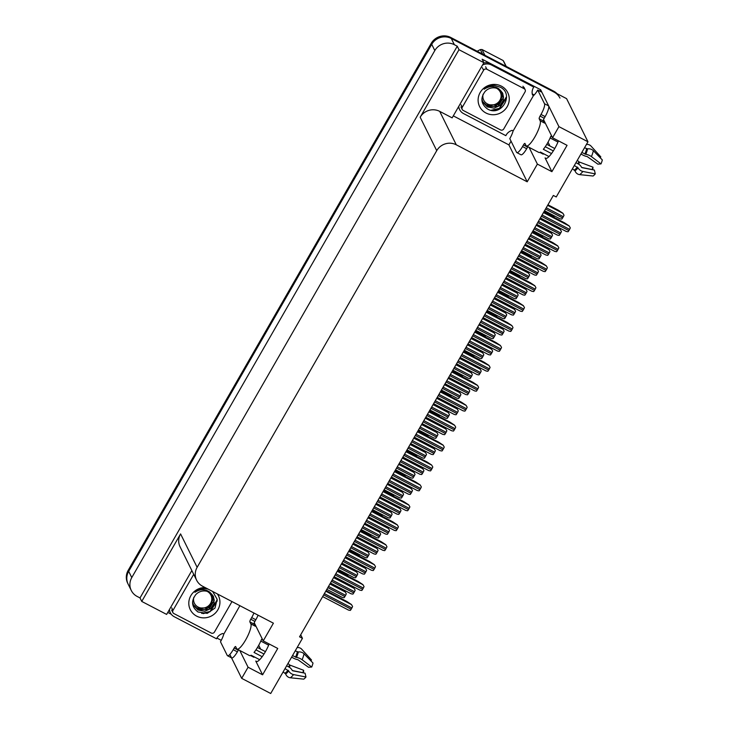 <?xml version="1.0" encoding="UTF-8"?>
<svg xmlns="http://www.w3.org/2000/svg" width="730" height="730" viewBox="0 0 730 730"><rect width="100%" height="100%" fill="white"/><g stroke="black" fill="none" stroke-linecap="round" stroke-linejoin="round"><path stroke-width="1.09" d="M253.702 656.562A15.412 3.65 -62.4 0 0 253.912 657.301L250.527 655.531M543.01 153.428A15.412 3.65 -62.4 0 0 543.22 154.167L539.835 152.406M269.151 643.979A15.412 3.65 117.6 0 1 265.318 651.853A15.412 3.65 117.6 0 1 256.212 661.526A15.412 3.65 117.6 0 1 255.765 661.042L262.59 674.812L277.747 648.459L263.229 640.885L254.551 623.374A15.412 3.65 -62.4 0 0 254.177 622.927M558.459 140.844A15.412 3.65 117.6 0 1 554.636 148.728A15.412 3.65 117.6 0 1 545.529 158.401A15.412 3.65 117.6 0 1 545.082 157.908L551.898 171.678L537.38 164.104L527.206 181.806L456.277 144.805A14.445 13.833 153.6 0 0 436.732 150.663L197.136 567.329A14.445 13.833 153.6 0 0 196.635 580.231A14.445 13.833 153.6 0 0 202.475 586.172L273.403 623.183L263.229 640.885M221.263 640.329L216.919 638.057M171.267 614.24L167.781 612.415M511.046 141.182L508.91 144.896L453.303 115.878M456.277 144.805L439.715 111.38L452.153 117.868L483.88 62.698L482.147 59.203L540.638 89.726L539.817 91.15M197.136 567.329L180.575 533.904L141.748 601.429L166.632 614.414L191.844 570.568M180.575 533.904A14.445 13.833 153.6 0 0 180.073 546.807L196.635 580.231M439.715 111.38A14.445 13.833 153.6 0 0 420.17 117.238L458.997 49.713L457.263 46.218L140.014 597.934L137.112 596.419A14.445 13.833 -26.4 0 1 131.272 590.479A14.445 13.833 -26.4 0 1 131.774 577.576L434.815 50.562A14.445 13.833 -26.4 0 1 454.361 44.703L457.263 46.218M483.88 62.698L458.997 49.713M131.272 590.479L128.179 584.246A14.445 13.833 -26.4 0 1 128.681 571.334L431.722 44.329A14.445 13.833 -26.4 0 1 451.268 38.471L566.58 98.641L587.96 141.784L558.934 126.637L540.638 89.726M239.768 650.476L248.072 667.229L241.685 678.352L270.711 693.5L302.439 638.33L300.696 634.799M241.685 678.352L229.84 654.454M141.748 601.429L140.014 597.934M260.628 649.125L258.721 645.284M549.936 146L548.029 142.158M302.439 638.33L299.537 636.815L553.331 195.448L556.242 196.963L587.96 141.784M527.206 181.806L508.91 144.896M558.934 126.637L552.537 137.751L543.859 120.249A15.412 3.65 -62.4 0 0 543.485 119.802M529.077 147.341L537.38 164.104M262.59 674.812L248.072 667.229M551.898 171.678L567.055 145.334L552.537 137.751M557.045 93.668A14.445 13.833 -26.4 0 0 553.641 91.15L450.775 37.476A14.445 13.833 -26.4 0 0 431.229 43.335L128.188 570.34A14.445 13.833 -26.4 0 0 127.686 583.252L128.179 584.246A14.445 13.833 -26.4 0 1 128.681 571.334L431.722 44.329A14.445 13.833 -26.4 0 1 451.268 38.471L554.134 92.144A14.445 13.833 -26.4 0 1 559.974 98.085M544.306 211.143L549.434 213.826L554.389 217.549M554.015 216.865L554.435 217.567M547.956 204.802L558.304 210.194L562.885 213.233L564.016 215.195A2.409 0.575 117.6 0 1 563.314 216.691L562.602 217.923A2.409 0.575 117.6 0 1 561.753 219.119L559.992 218.808L544.534 210.751M562.885 213.233L564.016 215.195M540.154 218.37L555.712 226.492L560.293 229.53L561.425 231.492A2.409 0.575 117.6 0 1 560.722 232.989L560.01 234.22A2.409 0.575 117.6 0 1 559.162 235.416L557.401 235.115L536.723 224.329M560.293 229.53L561.425 231.492M543.804 212.019L564.582 222.869L569.163 225.898L570.294 227.86A2.409 0.575 117.6 0 1 569.592 229.357L568.88 230.598A2.409 0.575 117.6 0 1 568.031 231.784L566.27 231.483L540.383 217.978M569.163 225.898L570.294 227.86M527.854 146.703A2.409 0.575 -62.4 0 0 527.626 147.086L523.474 144.914A2.409 0.575 117.6 0 1 524.897 143.409A2.409 0.575 117.6 0 1 524.97 143.482L525.956 145.48A14.445 3.422 -62.4 0 0 526.376 145.936A14.445 3.422 -62.4 0 0 534.917 136.866A14.445 3.422 -62.4 0 0 540.163 120.779L539.178 118.78A2.409 0.575 117.6 0 1 540.054 116.097L544.197 118.26A2.409 0.575 -62.4 0 0 543.321 120.943L539.178 118.78M552.154 136.994L550.822 136.291A14.445 3.422 117.6 0 1 547.363 143.363A14.445 3.422 117.6 0 1 543.339 149.303L551.506 153.565M580.925 154.03L583.124 155.18A5.302 1.925 -157.9 0 0 587.176 156.548L597.824 164.131L601.018 163.903L591.428 156.621A5.302 1.925 -157.9 0 0 585.825 154.286L581.819 152.47M584.511 147.788L587.595 148.847A5.302 3.851 12.6 0 1 593.362 150.69L602.314 159.916A11.078 2.628 -62.4 0 1 601.018 163.903M544.16 122.64A14.445 3.422 117.6 0 1 544.306 122.695A14.445 3.422 117.6 0 1 544.726 123.16L543.321 120.943M549.015 156.558L540.446 152.086A14.445 3.422 117.6 0 1 538.822 152.424L526.376 145.936M574.337 165.482L578.005 167.882A5.302 3.413 39.4 0 0 582.896 171.468L595.279 173.886A11.078 2.628 -62.4 0 1 593.061 176.021L579.593 174.634A5.302 4.772 -122 0 1 574.985 170.784L572.439 168.785M550.11 137.961L557.966 142.058M546.779 144.348L554.754 148.509M595.279 173.886L594.402 170.081L582.02 167.663L581.272 166.814A5.302 3.413 39.4 0 0 578.142 163.858L575.933 162.708M553.313 150.909L545.273 146.712M577.284 160.363A5.302 1.925 22.1 0 1 578.79 161.795L592.961 167.17A6.606 1.569 -62.4 0 0 592.185 169.552L581.646 167.435M592.961 167.17L592.86 169.004A11.078 2.628 -62.4 0 0 592.577 169.725M600.078 157.616L600.817 156.895L591.136 146.201A5.302 4.772 58 0 0 586.418 144.476M548.641 105.886L544.498 103.724L537.718 90.055L541.87 92.217L548.641 105.886A9.627 2.281 117.6 0 1 545.146 116.617L544.197 118.26M527.626 147.086L526.677 148.728A9.627 2.281 117.6 0 1 520.983 154.778L516.84 152.607A9.627 2.281 117.6 0 1 516.557 152.305L509.786 138.636A9.627 2.281 117.6 0 0 513.08 131.053L533.438 95.639A9.627 2.281 117.6 0 0 537.718 90.055M544.498 103.724A9.627 2.281 117.6 0 1 540.994 114.455L540.054 116.097M523.474 144.914L522.534 146.566A9.627 2.281 117.6 0 1 516.84 152.607M458.458 106.908A9.627 9.216 153.6 0 0 459.033 108.378L459.644 109.628A9.627 9.216 -26.4 0 1 458.75 106.397M512.953 130.807L512.122 130.369A9.627 9.216 -26.4 0 0 505.853 135.661L463.541 113.579A9.627 9.216 -26.4 0 1 459.644 109.628M533.32 95.393L532.489 94.964A9.627 9.216 -26.4 0 1 533.785 87.071L533.165 85.83L490.861 63.756A9.627 9.216 153.6 0 0 483.652 63.09M482.539 65.025A9.627 9.216 -26.4 0 1 491.482 64.997L533.785 87.071M532.243 93.905L532.699 94.143A4.818 0.794 -150.1 0 1 534.178 94.982M532.845 231.072L537.973 233.746L542.928 237.478M542.554 236.785L542.974 237.496M521.384 251.001L526.512 253.675L531.476 257.407M531.093 256.714L531.513 257.425M509.932 270.93L515.052 273.604L520.015 277.327M519.632 276.643L520.061 277.354M498.471 290.859L503.6 293.533L508.555 297.256M508.18 296.572L508.6 297.283M536.495 224.721L546.843 230.123L551.424 233.162L552.555 235.115A2.409 0.575 117.6 0 1 551.853 236.611L551.141 237.852A2.409 0.575 117.6 0 1 550.292 239.048L548.531 238.737L533.073 230.68M551.424 233.162L552.555 235.115M525.043 244.65L535.382 250.052L539.963 253.091L541.094 255.044A2.409 0.575 117.6 0 1 540.392 256.54L539.689 257.781A2.409 0.575 117.6 0 1 538.84 258.968L537.07 258.666L521.621 250.6M539.963 253.091L541.094 255.044M513.582 264.579L523.921 269.981L528.502 273.011L529.633 274.973A2.409 0.575 117.6 0 1 528.94 276.469L528.228 277.701A2.409 0.575 117.6 0 1 527.379 278.897L525.609 278.595L510.161 270.529M528.502 273.011L529.633 274.973M502.121 284.508L512.469 289.901L517.05 292.94L518.172 294.902A2.409 0.575 117.6 0 1 517.479 296.398L516.767 297.63A2.409 0.575 117.6 0 1 515.918 298.826L514.157 298.524L498.699 290.458M517.05 292.94L518.172 294.902M528.693 238.299L544.252 246.421L548.832 249.459L549.964 251.421A2.409 0.575 117.6 0 1 549.261 252.918L548.558 254.149A2.409 0.575 117.6 0 1 547.71 255.345L545.94 255.035L525.271 244.249M548.832 249.459L549.964 251.421M517.232 258.228L532.79 266.35L537.371 269.388L538.503 271.341A2.409 0.575 117.6 0 1 537.809 272.847L537.097 274.079A2.409 0.575 117.6 0 1 536.249 275.274L534.479 274.964L513.811 264.178M537.371 269.388L538.503 271.341M505.771 278.157L521.339 286.279L525.919 289.317L527.042 291.27A2.409 0.575 117.6 0 1 526.348 292.766L525.636 294.007A2.409 0.575 117.6 0 1 524.788 295.203L523.027 294.893L502.349 284.107M525.919 289.317L527.042 291.27M494.32 298.086L509.878 306.208L514.458 309.237L515.59 311.199A2.409 0.575 117.6 0 1 514.887 312.695L514.176 313.937A2.409 0.575 117.6 0 1 513.327 315.123L511.566 314.822L490.889 304.036M514.458 309.237L515.59 311.199M501.401 86.149A15.704 15.029 -26.4 0 1 507.204 106.635A15.704 15.029 -26.4 0 1 485.961 113.004A15.704 15.029 -26.4 0 1 480.158 92.518A15.704 15.029 -26.4 0 1 501.401 86.149M487.311 108.861C501.41 117.658 514.696 94.042 500.296 87.208L494.52 85.483C490.624 85.401 487.193 86.624 484.227 89.179C489.283 85.875 494.11 85.729 498.709 88.731L500.324 90.31A10.886 10.421 153.6 0 0 498.417 89.023A10.886 10.421 153.6 0 0 484.948 91.67C480.249 98.231 481.033 103.961 487.311 108.861M481.873 99.061L482.868 102.273L487.339 106.899L494.046 108.149L500.05 105.494L503.435 100.129L502.76 93.394L500.324 90.31M482.767 102.072L487.147 106.498L498.07 106.352L503.554 97.309L502.66 93.194M486.363 104.919L497.285 104.764L502.769 95.721L502.213 92.436M482.503 101.461L486.554 105.312L493.799 106.48L499.201 103.961L502.331 92.619M463.176 110.422A2.409 2.309 -26.4 0 1 462.282 107.283L483.598 70.226A2.409 2.309 -26.4 0 1 486.855 69.25L524.177 88.731A2.409 2.309 -26.4 0 1 525.071 91.871L503.764 128.927A2.409 2.309 -26.4 0 1 500.506 129.904L463.176 110.422M492.504 110.531L499.484 108.56L506.547 97.738M491.007 110.303L499.384 108.359L506.492 96.716M496.455 88.239A9.171 8.778 -26.4 0 1 488.543 104.417A9.171 8.778 -26.4 0 1 483.123 94.216M501.346 91.305L501.282 100.576L499.137 103.45M505.999 66.293L503.152 60.535A26.006 24.893 -26.4 0 1 504.001 61.931L506.219 66.403M482.567 54.056L480.349 49.585A26.006 24.893 -26.4 0 1 482.037 49.521L484.884 55.27M480.349 49.585L477.137 51.228M503.152 60.535L482.037 49.521M238.546 649.837A2.409 0.575 -62.4 0 0 238.318 650.211L234.166 648.048A2.409 0.575 117.6 0 1 235.589 646.534A2.409 0.575 117.6 0 1 235.662 646.616L236.648 648.605A14.445 3.422 -62.4 0 0 237.067 649.061A14.445 3.422 -62.4 0 0 245.609 640A14.445 3.422 -62.4 0 0 250.855 623.904L249.861 621.905A2.409 0.575 117.6 0 1 250.737 619.222L254.889 621.394A2.409 0.575 -62.4 0 0 254.013 624.068L249.861 621.905M262.846 640.119L261.513 639.425A14.445 3.422 117.6 0 1 258.046 646.488A14.445 3.422 117.6 0 1 254.031 652.438L262.198 656.699M291.608 657.164L293.816 658.314A5.302 1.925 -157.9 0 0 297.858 659.683L308.516 667.256L311.701 667.038L302.12 659.756A5.302 1.925 -157.9 0 0 296.517 657.411L292.511 655.595M295.203 650.914L298.287 651.972A5.302 3.851 12.6 0 1 304.054 653.824L313.006 663.05A11.078 2.628 -62.4 0 1 311.701 667.038M254.852 625.765A14.445 3.422 117.6 0 1 254.998 625.829A14.445 3.422 117.6 0 1 255.418 626.285L254.013 624.068M259.697 659.692L251.129 655.221A14.445 3.422 117.6 0 1 249.514 655.558L237.067 649.061M285.029 668.607L288.697 671.007A5.302 3.413 39.4 0 0 293.588 674.593L305.97 677.011A11.078 2.628 -62.4 0 1 303.744 679.146L290.284 677.769A5.302 4.772 -122 0 1 285.667 673.918L283.13 671.91M260.802 641.086L268.658 645.183M257.462 647.483L265.446 651.644M305.97 677.011L305.085 673.206L292.712 670.788L291.963 669.939A5.302 3.413 39.4 0 0 288.825 666.983L286.625 665.833M264.005 654.034L255.956 649.837M287.967 663.497A5.302 1.925 22.1 0 1 289.472 664.92L303.643 670.295A6.606 1.569 -62.4 0 0 302.868 672.677L292.338 670.56M303.643 670.295L303.552 672.138A11.078 2.628 -62.4 0 0 303.269 672.85M310.77 660.741L311.509 660.02L301.828 649.326A5.302 4.772 58 0 0 297.11 647.601M258.082 615.18A9.627 2.281 117.6 0 1 255.838 619.743L254.889 621.394M238.318 650.211L237.369 651.853A9.627 2.281 117.6 0 1 231.675 657.903L227.532 655.741A9.627 2.281 117.6 0 1 227.249 655.43L220.478 641.761A9.627 2.281 117.6 0 0 223.763 634.178L239.887 605.69M253.93 613.017A9.627 2.281 117.6 0 1 251.686 617.58L250.737 619.222M234.166 648.048L233.217 649.691A9.627 2.281 117.6 0 1 227.532 655.741M169.15 610.043A9.627 9.216 153.6 0 0 169.716 611.503L170.336 612.753A9.627 9.216 -26.4 0 1 169.442 609.523M223.645 633.932L222.814 633.494A9.627 9.216 -26.4 0 0 216.536 638.786L174.233 616.713A9.627 9.216 -26.4 0 1 170.336 612.753M217.385 593.946A15.704 15.029 -26.4 0 1 215.715 612.698A15.704 15.029 -26.4 0 1 196.644 616.129A15.704 15.029 -26.4 0 1 189.417 598.974A15.704 15.029 -26.4 0 1 205.103 587.54M192.556 602.186L193.55 605.398L198.031 610.024L204.728 611.275L210.733 608.619L214.118 603.263L213.452 596.519L211.016 593.444A10.886 10.421 153.6 0 0 209.099 592.149A10.886 10.421 153.6 0 0 195.64 594.795C190.931 601.365 191.725 607.095 197.994 611.986L207.247 613.373L215.003 608.063L217.111 599.239L212.686 591.501M208.205 589.156L205.203 588.617C201.307 588.526 197.876 589.758 194.91 592.304C199.974 589.01 204.802 588.855 209.4 591.866L211.016 593.444M193.459 605.197L197.83 609.632L208.762 609.477L214.246 600.434L213.352 596.328M197.045 608.044L207.977 607.889L213.461 598.846L212.904 595.561M193.195 604.586L197.246 608.446L204.482 609.614L209.893 607.086L213.023 595.753M231.985 601.566L214.456 632.052A2.409 2.309 -26.4 0 1 211.198 633.029L173.868 613.556A2.409 2.309 -26.4 0 1 172.974 610.408L193.715 574.337M203.186 613.656L210.167 611.685L217.239 600.863M201.699 613.437L210.076 611.485L217.184 599.841M532.343 231.948L553.121 242.789L557.702 245.827L558.833 247.789A2.409 0.575 117.6 0 1 558.131 249.286L557.428 250.518A2.409 0.575 117.6 0 1 556.579 251.713L554.809 251.412L528.921 237.898M557.702 245.827L558.833 247.789M520.882 251.877L541.66 262.718L546.241 265.757L547.372 267.718A2.409 0.575 117.6 0 1 546.679 269.215L545.967 270.447A2.409 0.575 117.6 0 1 545.118 271.642L543.348 271.341L517.461 257.827M546.241 265.757L547.372 267.718M509.421 271.806L530.208 282.647L534.789 285.685L535.911 287.647A2.409 0.575 117.6 0 1 535.218 289.144L534.506 290.376A2.409 0.575 117.6 0 1 533.657 291.571L531.887 291.27L505.999 277.756M534.789 285.685L535.911 287.647M497.97 291.735L518.747 302.576L523.328 305.615L524.459 307.567A2.409 0.575 117.6 0 1 523.757 309.073L523.045 310.305A2.409 0.575 117.6 0 1 522.196 311.5L520.435 311.19L494.548 297.685M523.328 305.615L524.459 307.567M486.508 311.664L507.286 322.505L511.867 325.543L512.998 327.496A2.409 0.575 117.6 0 1 512.296 328.993L511.593 330.234A2.409 0.575 117.6 0 1 510.735 331.429L508.974 331.119L483.087 317.614M511.867 325.543L512.998 327.496M475.048 331.584L495.825 342.434L500.406 345.463L501.537 347.425A2.409 0.575 117.6 0 1 500.844 348.922L500.132 350.163A2.409 0.575 117.6 0 1 499.283 351.349L497.513 351.048L471.626 337.543M500.406 345.463L501.537 347.425M463.587 351.513L484.373 362.354L488.954 365.392L490.076 367.354A2.409 0.575 117.6 0 1 489.383 368.851L488.671 370.083A2.409 0.575 117.6 0 1 487.822 371.278L486.052 370.977L460.165 357.472M488.954 365.392L490.076 367.354M452.135 371.442L472.912 382.283L477.493 385.321L478.624 387.283A2.409 0.575 117.6 0 1 477.922 388.78L477.21 390.012A2.409 0.575 117.6 0 1 476.361 391.207L474.6 390.906L448.713 377.392M477.493 385.321L478.624 387.283M440.674 391.371L461.451 402.212L466.032 405.25L467.163 407.212A2.409 0.575 117.6 0 1 466.461 408.709L465.749 409.941A2.409 0.575 117.6 0 1 464.901 411.136L463.139 410.835L437.252 397.321M466.032 405.25L467.163 407.212M429.213 411.3L449.99 422.141L454.571 425.179L455.702 427.132A2.409 0.575 117.6 0 1 455.009 428.638L454.297 429.87A2.409 0.575 117.6 0 1 453.449 431.065L451.678 430.755L425.791 417.25M454.571 425.179L455.702 427.132M417.752 431.229L438.538 442.07L443.119 445.108L444.241 447.061A2.409 0.575 117.6 0 1 443.548 448.558L442.836 449.799A2.409 0.575 117.6 0 1 441.988 450.994L440.217 450.684L414.33 437.179M443.119 445.108L444.241 447.061M406.3 451.149L427.077 461.999L431.658 465.037L432.79 466.99A2.409 0.575 117.6 0 1 432.087 468.487L431.375 469.728A2.409 0.575 117.6 0 1 430.527 470.914L428.765 470.613L402.878 457.108M431.658 465.037L432.79 466.99M394.839 471.078L415.616 481.919L420.197 484.957L421.329 486.919A2.409 0.575 117.6 0 1 420.626 488.416L419.914 489.648A2.409 0.575 117.6 0 1 419.066 490.843L417.304 490.542L391.417 477.037M420.197 484.957L421.329 486.919M383.378 491.007L404.155 501.848L408.736 504.886L409.868 506.848A2.409 0.575 117.6 0 1 409.174 508.345L408.462 509.577A2.409 0.575 117.6 0 1 407.614 510.772L405.844 510.471L379.956 496.957M408.736 504.886L409.868 506.848M371.917 510.936L392.704 521.777L397.275 524.815L398.407 526.777A2.409 0.575 117.6 0 1 397.713 528.274L397.001 529.505A2.409 0.575 117.6 0 1 396.153 530.701L394.382 530.4L368.495 516.886M397.275 524.815L398.407 526.777M360.465 530.865L381.243 541.706L385.823 544.744L386.955 546.706A2.409 0.575 117.6 0 1 386.252 548.203L385.54 549.434A2.409 0.575 117.6 0 1 384.692 550.63L382.931 550.32L357.043 536.815M385.823 544.744L386.955 546.706M349.004 550.794L369.781 561.635L374.362 564.673L375.494 566.626A2.409 0.575 117.6 0 1 374.791 568.123L374.079 569.364A2.409 0.575 117.6 0 1 373.231 570.559L371.47 570.249L345.582 556.744M374.362 564.673L375.494 566.626M337.543 570.714L358.32 581.564L362.901 584.602L364.033 586.555A2.409 0.575 117.6 0 1 363.33 588.052L362.627 589.292A2.409 0.575 117.6 0 1 361.779 590.479L360.009 590.178L334.121 576.673M362.901 584.602L364.033 586.555M326.082 590.643L346.859 601.483L351.44 604.522L352.572 606.484A2.409 0.575 117.6 0 1 351.878 607.981L351.166 609.212A2.409 0.575 117.6 0 1 350.318 610.408L348.548 610.107L322.66 596.602M351.44 604.522L352.572 606.484M207.137 591.364A9.171 8.778 -26.4 0 1 199.235 607.542A9.171 8.778 -26.4 0 1 193.815 597.341M212.038 594.43L211.965 603.71L209.82 606.584M487.01 310.788L492.139 313.462L497.094 317.185M496.719 316.501L497.139 317.212M475.549 330.708L480.678 333.391L485.642 337.114M485.258 336.43L485.678 337.132M464.098 350.637L469.217 353.311L474.181 357.043M473.797 356.349L474.226 357.061M490.66 304.437L501.008 309.83L505.589 312.869L506.72 314.831A2.409 0.575 117.6 0 1 506.018 316.327L505.306 317.559A2.409 0.575 117.6 0 1 504.457 318.755L502.696 318.453L487.239 310.387M505.589 312.869L506.72 314.831M479.208 324.366L489.547 329.759L494.128 332.798L495.259 334.76A2.409 0.575 117.6 0 1 494.557 336.256L493.854 337.488A2.409 0.575 117.6 0 1 493.005 338.684L491.235 338.373L475.777 330.316M494.128 332.798L495.259 334.76M467.748 344.286L478.086 349.688L482.667 352.727L483.798 354.68A2.409 0.575 117.6 0 1 483.105 356.176L482.393 357.417A2.409 0.575 117.6 0 1 481.545 358.613L479.774 358.302L464.326 350.245M482.667 352.727L483.798 354.68M456.286 364.215L466.634 369.617L471.215 372.656L472.337 374.609A2.409 0.575 117.6 0 1 471.644 376.105L470.932 377.346A2.409 0.575 117.6 0 1 470.083 378.541L468.313 378.231L452.865 370.165M471.215 372.656L472.337 374.609M482.858 318.015L498.417 326.127L502.997 329.166L504.129 331.128A2.409 0.575 117.6 0 1 503.426 332.624L502.724 333.856A2.409 0.575 117.6 0 1 501.875 335.052L500.105 334.751L479.437 323.965M502.997 329.166L504.129 331.128M471.398 337.935L486.956 346.057L491.536 349.095L492.668 351.057A2.409 0.575 117.6 0 1 491.974 352.553L491.263 353.785A2.409 0.575 117.6 0 1 490.414 354.981L488.644 354.68L467.976 343.894M491.536 349.095L492.668 351.057M459.937 357.864L475.504 365.986L480.084 369.024L481.207 370.986A2.409 0.575 117.6 0 1 480.513 372.482L479.802 373.714A2.409 0.575 117.6 0 1 478.953 374.91L477.183 374.599L456.515 363.814M480.084 369.024L481.207 370.986M448.476 377.793L464.043 385.915L468.623 388.953L469.755 390.906A2.409 0.575 117.6 0 1 469.052 392.411L468.341 393.643A2.409 0.575 117.6 0 1 467.492 394.839L465.731 394.529L445.054 383.743M468.623 388.953L469.755 390.906M452.637 370.566L457.765 373.24L462.72 376.972M462.346 376.279L462.765 376.99M441.175 390.495L446.304 393.169L451.259 396.892M450.885 396.207L451.304 396.919M439.487 416.264L429.386 410.99M429.714 410.424L439.423 416.137M418.263 430.353L423.382 433.027L428.346 436.75M427.962 436.065L428.391 436.777M406.802 450.282L411.93 452.956L416.885 456.679M416.511 455.995L416.93 456.697M395.341 470.202L400.469 472.876L405.424 476.608M405.05 475.914L405.469 476.626M444.826 384.144L455.173 389.546L459.754 392.576L460.885 394.538A2.409 0.575 117.6 0 1 460.183 396.034L459.471 397.275A2.409 0.575 117.6 0 1 458.623 398.461L456.861 398.16L441.404 390.094M459.754 392.576L460.885 394.538M433.374 404.073L443.712 409.466L448.293 412.505L449.424 414.467A2.409 0.575 117.6 0 1 448.722 415.963L448.019 417.195A2.409 0.575 117.6 0 1 447.161 418.39L445.4 418.089L429.943 410.023M448.293 412.505L449.424 414.467M421.913 424.002L432.251 429.395L436.832 432.434L437.963 434.396A2.409 0.575 117.6 0 1 437.27 435.892L436.558 437.124A2.409 0.575 117.6 0 1 435.71 438.319L433.939 438.018L418.491 429.952M436.832 432.434L437.963 434.396M410.452 443.931L420.799 449.324L425.38 452.363L426.502 454.325A2.409 0.575 117.6 0 1 425.809 455.821L425.097 457.053A2.409 0.575 117.6 0 1 424.249 458.248L422.478 457.938L407.03 449.881M425.38 452.363L426.502 454.325M398.991 463.851L409.338 469.253L413.919 472.292L415.051 474.245A2.409 0.575 117.6 0 1 414.348 475.741L413.636 476.982A2.409 0.575 117.6 0 1 412.788 478.177L411.026 477.867L395.569 469.81M413.919 472.292L415.051 474.245M387.53 483.78L397.877 489.182L402.458 492.221L403.59 494.173A2.409 0.575 117.6 0 1 402.887 495.67L402.175 496.911A2.409 0.575 117.6 0 1 401.327 498.106L399.565 497.796L384.108 489.73M402.458 492.221L403.59 494.173M437.024 397.722L452.582 405.844L457.162 408.882L458.294 410.835A2.409 0.575 117.6 0 1 457.591 412.331L456.88 413.572A2.409 0.575 117.6 0 1 456.031 414.768L454.27 414.457L433.602 403.672M457.162 408.882L458.294 410.835M425.563 417.651L441.121 425.773L445.702 428.802L446.833 430.764A2.409 0.575 117.6 0 1 446.139 432.26L445.428 433.501A2.409 0.575 117.6 0 1 444.579 434.688L442.809 434.387L422.141 423.601M445.702 428.802L446.833 430.764M414.102 437.58L429.669 445.692L434.25 448.731L435.372 450.693A2.409 0.575 117.6 0 1 434.678 452.189L433.967 453.421A2.409 0.575 117.6 0 1 433.118 454.617L431.348 454.315L410.68 443.53M434.25 448.731L435.372 450.693M402.641 457.5L418.208 465.621L422.789 468.66L423.92 470.622A2.409 0.575 117.6 0 1 423.217 472.118L422.506 473.35A2.409 0.575 117.6 0 1 421.657 474.546L419.896 474.245L399.219 463.459M422.789 468.66L423.92 470.622M391.189 477.429L406.747 485.55L411.328 488.589L412.459 490.551A2.409 0.575 117.6 0 1 411.757 492.047L411.045 493.279A2.409 0.575 117.6 0 1 410.196 494.475L408.435 494.173L387.767 483.379M411.328 488.589L412.459 490.551M379.728 497.358L395.286 505.479L399.867 508.518L400.998 510.471A2.409 0.575 117.6 0 1 400.305 511.976L399.593 513.208A2.409 0.575 117.6 0 1 398.744 514.404L396.974 514.093L376.306 503.308M399.867 508.518L400.998 510.471M383.88 490.131L389.008 492.805L393.963 496.537M393.589 495.843L394.008 496.555M372.419 510.06L377.547 512.734L382.511 516.457M382.128 515.772L382.556 516.484M360.967 529.989L366.095 532.663L371.05 536.386M370.676 535.701L371.096 536.413M349.506 549.918L354.634 552.592L359.589 556.315M359.215 555.63L359.635 556.342M338.045 569.847L343.173 572.521L348.128 576.244M347.754 575.559L348.173 576.262M376.078 503.709L386.416 509.111L390.997 512.141L392.129 514.102A2.409 0.575 117.6 0 1 391.435 515.599L390.723 516.84A2.409 0.575 117.6 0 1 389.875 518.026L388.104 517.725L372.656 509.659M390.997 512.141L392.129 514.102M364.617 523.638L374.964 529.031L379.545 532.07L380.668 534.032A2.409 0.575 117.6 0 1 379.974 535.528L379.262 536.76A2.409 0.575 117.6 0 1 378.414 537.955L376.643 537.654L361.195 529.588M379.545 532.07L380.668 534.032M353.156 543.567L363.504 548.96L368.084 551.999L369.216 553.961A2.409 0.575 117.6 0 1 368.513 555.457L367.801 556.689A2.409 0.575 117.6 0 1 366.953 557.884L365.192 557.583L349.734 549.517M368.084 551.999L369.216 553.961M341.695 563.496L352.043 568.889L356.623 571.928L357.755 573.889A2.409 0.575 117.6 0 1 357.052 575.386L356.34 576.618A2.409 0.575 117.6 0 1 355.492 577.813L353.731 577.503L338.273 569.446M356.623 571.928L357.755 573.889M330.243 583.416L340.582 588.818L345.162 591.857L346.294 593.809A2.409 0.575 117.6 0 1 345.6 595.306L344.888 596.547A2.409 0.575 117.6 0 1 344.04 597.742L342.27 597.432L326.821 589.375M345.162 591.857L346.294 593.809M368.267 517.287L383.834 525.408L388.415 528.447L389.537 530.4A2.409 0.575 117.6 0 1 388.844 531.896L388.132 533.137A2.409 0.575 117.6 0 1 387.283 534.333L385.513 534.022L364.845 523.237M388.415 528.447L389.537 530.4M356.806 537.216L372.373 545.337L376.954 548.367L378.085 550.329A2.409 0.575 117.6 0 1 377.383 551.825L376.671 553.066A2.409 0.575 117.6 0 1 375.822 554.252L374.061 553.951L353.384 543.166M376.954 548.367L378.085 550.329M345.354 557.145L360.912 565.257L365.493 568.296L366.624 570.258A2.409 0.575 117.6 0 1 365.922 571.754L365.21 572.986A2.409 0.575 117.6 0 1 364.361 574.182L362.6 573.88L341.932 563.095M365.493 568.296L366.624 570.258M333.893 577.065L349.451 585.186L354.032 588.225L355.163 590.187A2.409 0.575 117.6 0 1 354.461 591.683L353.758 592.915A2.409 0.575 117.6 0 1 352.909 594.111L351.139 593.809L330.471 583.024M354.032 588.225L355.163 590.187M255.765 661.042L256.869 661.617M545.082 157.908L546.177 158.483M454.361 44.703L450.775 37.476M434.815 50.562L431.229 43.335M131.774 577.576L128.188 570.34M436.732 150.663L420.17 117.238M553.641 91.15L554.134 92.144M543.978 211.718L554.07 216.983M545.529 209.017L562.602 217.923M546.241 207.776L563.314 216.691M547.628 205.367L562.939 213.361M537.727 222.595L560.01 234.22M538.439 221.354L560.722 232.989M539.826 218.945L560.357 229.658M541.377 216.244L568.88 230.598M542.089 215.003L569.592 229.357M543.476 212.594L569.227 226.026M584.903 154.076A14.445 3.422 -62.4 0 0 586.601 148.874M540.163 120.779L544.315 122.941M574.519 169.871A14.445 3.422 -62.4 0 0 577.421 167.088M578.79 161.795A11.388 2.701 -62.4 0 0 578.041 163.803M578.981 162.106A11.881 2.82 -62.4 0 0 578.297 163.94M579.401 162.379A12.008 2.847 -62.4 0 0 578.717 164.195M579.593 174.634A16.471 3.905 -62.4 0 0 582.896 171.468M591.428 156.621A16.471 3.905 -62.4 0 0 593.362 150.69M574.985 170.784A15.093 3.577 -62.4 0 0 578.005 167.882M585.825 154.286A15.093 3.577 -62.4 0 0 587.595 148.847M574.775 170.172A14.609 3.458 -62.4 0 0 577.704 167.352M585.268 154.203A14.609 3.458 -62.4 0 0 586.984 148.938M545.146 116.617L540.994 114.455M522.534 146.566L526.677 148.728M491.482 64.997L490.861 63.756M532.517 231.647L542.618 236.912M521.065 251.576L531.157 256.841M509.604 271.496L519.696 276.77M498.143 291.425L508.235 296.69M534.077 228.946L551.141 237.852M534.78 227.705L551.853 236.611M536.167 225.296L551.488 233.281M522.616 248.866L539.689 257.781M523.328 247.634L540.392 256.54M524.715 245.225L540.027 253.21M511.155 268.795L528.228 277.701M511.867 267.563L528.94 276.469M513.254 265.145L528.566 273.139M499.694 288.724L516.767 297.63M500.406 287.492L517.479 296.398M501.793 285.074L517.105 293.068M526.266 242.515L548.558 254.149M526.978 241.283L549.261 252.918M528.365 238.874L548.896 249.587M514.805 262.444L537.097 274.079M515.517 261.212L537.809 272.847M516.904 258.794L537.435 269.507M503.344 282.373L525.636 294.007M504.056 281.141L526.348 292.766M505.443 278.723L525.974 289.436M491.892 302.302L514.176 313.937M492.604 301.07L514.887 312.695M493.991 298.652L514.522 309.365M462.282 107.283L461.05 104.791M524.177 88.731L522.945 86.231M486.855 69.25L485.614 66.758M483.598 70.226L482.357 67.735M295.586 657.201A14.445 3.422 -62.4 0 0 297.283 652M250.855 623.904L254.998 626.066M285.211 672.996A14.445 3.422 -62.4 0 0 288.104 670.213M289.472 664.92A11.388 2.701 -62.4 0 0 288.733 666.937M289.673 665.231A11.881 2.82 -62.4 0 0 288.98 667.074M290.093 665.505A12.008 2.847 -62.4 0 0 289.409 667.32M290.284 677.769A16.471 3.905 -62.4 0 0 293.588 674.593M302.12 659.756A16.471 3.905 -62.4 0 0 304.054 653.824M285.667 673.918A15.093 3.577 -62.4 0 0 288.697 671.007M296.517 657.411A15.093 3.577 -62.4 0 0 298.287 651.972M285.466 673.297A14.609 3.458 -62.4 0 0 288.387 670.487M295.96 657.328A14.609 3.458 -62.4 0 0 297.676 652.063M255.838 619.743L251.686 617.58M233.217 649.691L237.369 651.853M172.974 610.408L171.742 607.917M529.916 236.173L557.428 250.518M530.628 234.932L558.131 249.286M532.015 232.523L557.766 245.955M518.455 256.093L545.967 270.447M519.167 254.861L546.679 269.215M520.554 252.443L546.305 265.884M507.003 276.022L534.506 290.376M507.706 274.79L535.218 289.144M509.102 272.372L534.844 285.813M495.542 295.951L523.045 310.305M496.254 294.719L523.757 309.073M497.641 292.301L523.392 305.733M484.081 315.88L511.593 330.234M484.793 314.639L512.296 328.993M486.18 312.23L511.931 325.662M472.62 335.809L500.132 350.163M473.332 334.568L500.844 348.922M474.719 332.159L500.47 345.591M461.168 355.738L488.671 370.083M461.871 354.497L489.383 368.851M463.267 352.088L489.009 365.52M449.707 375.658L477.21 390.012M450.419 374.426L477.922 388.78M451.806 372.008L477.557 385.449M438.246 395.587L465.749 409.941M438.958 394.355L466.461 408.709M440.345 391.937L466.096 405.378M426.785 415.516L454.297 429.87M427.497 414.284L455.009 428.638M428.884 411.866L454.635 425.298M415.334 435.445L442.836 449.799M416.036 434.213L443.548 448.558M417.432 431.795L443.174 445.227M403.873 455.374L431.375 469.728M404.584 454.133L432.087 468.487M405.971 451.724L431.722 465.156M392.411 475.303L419.914 489.648M393.123 474.062L420.626 488.416M394.51 471.653L420.261 485.085M380.951 495.223L408.462 509.577M381.662 493.991L409.174 508.345M383.049 491.573L408.8 505.014M369.499 515.152L397.001 529.505M370.201 513.92L397.713 528.274M371.588 511.502L397.339 524.943M358.038 535.081L385.54 549.434M358.749 533.849L386.252 548.203M360.136 531.431L385.878 544.863M346.577 555.01L374.079 569.364M347.288 553.778L374.791 568.123M348.675 551.36L374.426 564.792M335.116 574.939L362.627 589.292M335.827 573.698L363.33 588.052M337.214 571.289L362.965 584.721M323.655 594.868L351.166 609.212M324.366 593.627L351.878 607.981M325.753 591.218L351.504 604.65M486.682 311.354L496.783 316.619M475.221 331.283L485.322 336.548M463.769 351.212L473.861 356.477M488.233 308.653L505.306 317.559M488.945 307.421L506.018 316.327M490.332 305.003L505.653 312.997M476.781 328.582L493.854 337.488M477.493 327.341L494.557 336.256M478.88 324.932L494.192 332.926M465.32 348.511L482.393 357.417M466.032 347.27L483.105 356.176M467.419 344.861L482.731 352.846M453.859 368.431L470.932 377.346M454.571 367.199L471.644 376.105M455.958 364.79L471.27 372.774M480.431 322.231L502.724 333.856M481.143 320.99L503.426 332.624M482.53 318.581L503.061 329.294M468.97 342.16L491.263 353.785M469.682 340.919L491.974 352.553M471.069 338.51L491.6 349.223M457.509 362.089L479.802 373.714M458.221 360.848L480.513 372.482M459.608 358.439L480.139 369.152M446.057 382.009L468.341 393.643M446.76 380.777L469.052 392.411M448.156 378.359L468.687 389.072M452.308 371.141L462.4 376.406M440.847 391.061L450.948 396.335M417.934 430.919L428.026 436.184M406.473 450.848L416.565 456.113M395.012 470.777L405.113 476.042M442.398 388.36L459.471 397.275M443.11 387.128L460.183 396.034M444.497 384.71L459.818 392.704M430.946 408.289L448.019 417.195M431.658 407.057L448.722 415.963M433.045 404.639L448.357 412.632M419.485 428.218L436.558 437.124M420.197 426.986L437.27 435.892M421.584 424.568L436.896 432.562M408.024 448.147L425.097 457.053M408.736 446.906L425.809 455.821M410.123 444.497L425.435 452.49M396.563 468.076L413.636 476.982M397.275 466.835L414.348 475.741M398.662 464.426L413.983 472.41M385.112 487.996L402.175 496.911M385.814 486.764L402.887 495.67M387.21 484.355L402.522 492.339M434.596 401.938L456.88 413.572M435.308 400.706L457.591 412.331M436.695 398.288L457.226 409.001M423.135 421.867L445.428 433.501M423.847 420.635L446.139 432.26M425.234 418.217L445.765 428.93M411.674 441.796L433.967 453.421M412.386 440.555L434.678 452.189M413.773 438.146L434.304 448.859M400.223 461.725L422.506 473.35M400.925 460.484L423.217 472.118M402.321 458.075L422.852 468.788M388.762 481.654L411.045 493.279M389.473 480.413L411.757 492.047M390.86 478.004L411.391 488.717M377.3 501.574L399.593 513.208M378.012 500.342L400.305 511.976M379.399 497.924L399.93 508.637M383.551 490.706L393.652 495.971M372.099 510.626L382.191 515.9M360.638 530.555L370.73 535.829M349.177 550.484L359.279 555.749M337.716 570.413L347.818 575.678M373.651 507.925L390.723 516.84M374.362 506.693L391.435 515.599M375.749 504.275L391.061 512.268M362.19 527.854L379.262 536.76M362.901 526.622L379.974 535.528M364.288 524.204L379.6 532.197M350.728 547.783L367.801 556.689M351.44 546.551L368.513 555.457M352.827 544.133L368.148 552.126M339.277 567.712L356.34 576.618M339.979 566.471L357.052 575.386M341.375 564.062L356.687 572.055M327.816 587.641L344.888 596.547M328.527 586.4L345.6 595.306M329.914 583.991L345.226 591.975M365.839 521.503L388.132 533.137M366.551 520.271L388.844 531.896M367.938 517.853L388.47 528.566M354.388 541.432L376.671 553.066M355.09 540.2L377.383 551.825M356.486 537.782L377.018 548.495M342.927 561.361L365.21 572.986M343.638 560.12L365.922 571.754M345.025 557.711L365.557 568.424M331.466 581.29L353.758 592.915M332.177 580.049L354.461 591.683M333.564 577.64L354.096 588.353M544.306 122.695L545.346 123.242M462.2 109.436L460.968 106.936M525.153 89.717L523.921 87.226M254.998 625.829L256.029 626.367M172.891 612.561L171.65 610.07"/></g></svg>
